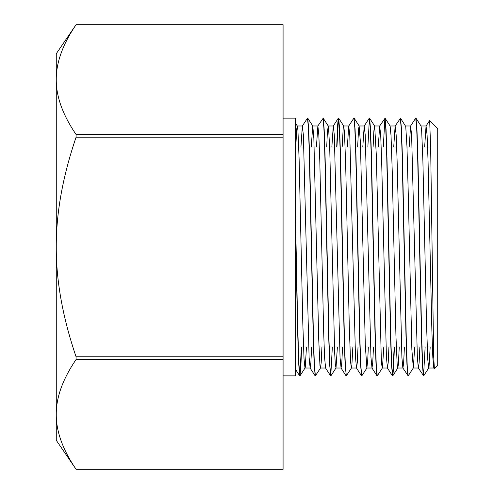 <?xml version="1.0" encoding="UTF-8"?>
<svg xmlns="http://www.w3.org/2000/svg" width="494" height="494" viewBox="0 0 494 494"><rect width="100%" height="100%" fill="white"/><g stroke="black" fill="none" stroke-linecap="round" stroke-linejoin="round"><path stroke-width="0.74" d="M56.273 79.472L56.273 79.596C56.137 62.602 62.732 44.306 76.07 24.706L283.081 24.706L283.081 134.479L76.07 134.479C62.732 114.88 56.137 96.589 56.273 79.596L56.273 247C56.137 213.013 62.732 176.42 76.07 137.227L283.081 137.227L283.081 356.773L76.07 356.773C62.732 317.58 56.137 280.987 56.273 247L56.273 414.528M434.362 368.814L437.727 365.449L437.727 128.551L429.619 120.511L426.05 126.044L424.655 146.996M434.387 368.79L433.658 356.063L430.675 148.997L429.663 120.499M295.789 146.996L296.678 129.298L297.339 126.044L297.907 130.12L299.129 159.321L302.81 323.428L304.032 358.971L304.989 368.024L305.261 367.326L306.465 347.004M311.251 146.996L312.721 125.97L317.877 125.976L316.407 146.996M320.532 367.956L315.407 375.86L314.443 366.227L313.486 338.785L309.658 157.864L308.701 129.206L307.743 118.177L312.801 126.026L313.838 138.116L318.735 339.718L319.964 365.616L320.458 368.018L321.186 362.713L321.927 347.004M326.713 146.996L327.312 133.497L328.189 125.982M335.994 367.974L330.869 375.878L329.912 366.245L328.955 338.81L325.126 158L324.169 129.317L323.212 118.19L328.269 126.038L328.541 127.205L329.764 150.003L334.666 352.697L335.278 363.948L335.994 367.974L337.39 347.004M342.181 146.996L343.244 127.619L343.731 126.044L344.472 132.596L345.695 165.354L349.369 329.788L350.598 361.904L351.382 368.018L351.821 366.116L352.858 347.004M357.644 146.996L358.533 129.366L359.119 125.964L360.398 142.068L365.301 344.917L366.851 368.024L367.752 359.953L368.32 347.004M373.106 146.996L373.878 130.842L374.662 126.044L376.329 155.289L381.232 356.551L381.776 365.109L382.455 367.826L383.789 347.004M394.403 347.004L393.601 367.777L392.798 375.804L391.767 366.233L390.81 338.785L386.981 157.858L386.024 129.206L385.067 118.183L390.118 126.032L391.038 135.634L392.261 171.782L395.935 335.747L397.164 364.276L397.775 368.011L398.386 364.331L399.251 347.004M413.317 367.968L408.192 375.878L407.235 366.239L406.278 338.81L402.449 157.994L401.492 129.311L400.535 118.183L405.741 126.495L406.963 146.533L408.192 190.962L411.866 349.641L413.317 367.968L414.713 347.004M428.786 367.962L423.654 375.866L422.697 366.252L421.74 338.798L417.912 157.913L416.955 129.255L415.997 118.196L421.049 126.044L421.672 130.78L422.895 161.025L426.569 325.311L427.798 359.873L428.706 368.024L429.02 367.036L430.181 347.004M400.535 118.183L395.12 126.044L393.73 146.996M385.067 118.183L379.658 126.032L378.262 146.996M384.888 118.233L383.313 146.996M382.393 367.968L377.262 375.878L376.305 366.252L375.347 338.804L371.519 157.963L370.562 129.298L369.605 118.196L374.662 126.044M369.426 118.251L367.851 146.996M366.925 367.962L361.799 375.866L360.842 366.233L359.885 338.798L356.051 157.926L355.093 129.255L354.037 118.128M351.462 367.956L346.331 375.86L345.374 366.245L344.417 338.791L340.588 157.876L339.631 129.23L338.674 118.196L343.731 126.044M338.501 118.239L336.92 146.996M323.212 118.19L317.796 126.044M301.618 347.004L300.815 367.752L299.938 375.872L298.821 362.732L297.697 325.991L295.455 214.952L295.455 118.128L283.081 118.128M434.319 368.808L433.788 367.974L432.83 357.526L431.873 330.572L428.045 160.76L427.088 135.016L426.05 126.044M419.869 347.004L419.134 362.658L418.399 368.018M423.654 375.872L418.319 367.956L417.362 357.44L411.619 134.998L410.588 126.026L409.193 146.996M404.407 347.004L403.666 362.645L402.931 368.024M408.161 375.872L402.857 367.962L401.9 357.533L397.114 160.76L396.157 135.01L395.12 126.044M388.939 347.004L388.204 362.645L387.469 368.03L386.432 357.458L381.646 160.741L380.695 135.01L379.658 126.032M373.476 347.004L372.742 362.658L372.001 368.011L370.969 357.477L365.227 134.998L364.189 126.038L362.8 146.996M358.014 347.004L357.273 362.639L356.538 368.03L355.507 357.539L349.764 135.016L348.727 126.044L347.338 146.996M342.546 347.004L341.811 362.658L341.076 368.018L340.039 357.434L334.302 135.004L333.265 126.026L331.869 146.996M325.608 368.018L324.577 357.526L323.619 330.579L319.791 160.76L318.834 135.004L317.877 125.982M311.621 347.004L310.88 362.645L310.146 368.03L309.108 357.471L303.372 135.01L302.34 126.038L300.939 146.996M425.13 347.004L423.549 375.749M423.37 375.804L422.413 364.689L421.456 336.013L417.628 155.19L416.67 127.748L415.713 118.122L410.588 126.026M407.914 375.811L406.957 364.788L406 336.136L402.165 155.215L401.208 127.761L400.251 118.14M394.2 347.004L392.625 375.755M392.545 375.872L391.489 364.708L390.532 336.025L386.703 155.19L385.746 127.761L384.789 118.128M371.926 367.95L376.984 375.804L376.027 364.726L375.07 336.068L371.235 155.202L370.278 127.748L369.321 118.128L364.189 126.038M361.62 375.872L360.564 364.788L359.607 336.136L355.773 155.215L354.816 127.773L353.858 118.14L348.727 126.044M346.331 375.872L345.096 364.683L344.139 336.006L340.31 155.19L339.353 127.755L338.322 118.177L337.519 126.205L336.717 146.996M332.345 347.004L330.764 375.761M330.869 375.872L329.634 364.782L328.677 336.13L324.848 155.215L323.885 127.761L322.928 118.14M315.221 375.872L314.165 364.72L313.208 336.044L309.38 155.196L308.423 127.767L307.466 118.128L302.34 126.038M301.414 347.004L299.833 375.749M295.455 369.271L299.66 375.798L298.611 362.633L297.555 328.695L295.455 225.511L295.455 375.872L283.081 375.872M56.273 414.404L56.273 440.302L76.07 469.3C62.732 449.694 56.137 431.398 56.273 414.404C56.137 397.411 62.732 379.12 76.07 359.521L283.081 359.521L283.081 469.294L76.07 469.294L283.081 469.3M56.273 79.596L56.273 53.698L76.07 24.7L283.081 24.706M76.07 137.227L76.07 134.479M76.07 359.521L76.07 356.773M283.081 134.479L283.081 137.227M283.081 356.773L283.081 359.521M298.734 146.996L303.884 146.996M309.349 146.996L319.352 146.996M329.659 146.996L334.815 146.996M345.127 146.996L350.277 146.996M355.742 146.996L365.745 146.996M376.051 146.996L381.207 146.996M391.52 146.996L396.67 146.996M406.982 146.996L412.138 146.996M422.444 146.996L430.632 146.996M297.339 126.044L295.455 123.123M305.07 367.962L300.012 375.817M359.194 126.026L354.136 118.177M397.855 367.95L392.798 375.804M304.989 368.024L310.146 368.024M320.458 368.024L325.577 368.024M335.92 368.024L341.076 368.024M351.382 368.024L356.538 368.024M366.851 368.024L371.97 368.024M382.313 368.024L387.469 368.024M397.775 368.024L402.894 368.024M413.243 368.024L418.362 368.024M428.706 368.024L433.818 368.024M297.289 125.976L302.414 125.976M328.226 125.976L333.345 125.976M343.688 125.976L348.807 125.976M359.119 125.976L364.269 125.976M374.582 125.976L379.738 125.976M390.081 125.976L395.2 125.976M405.555 125.976L410.662 125.976M421.005 125.976L426.131 125.976M392.446 375.823L387.389 367.968M361.522 375.823L356.464 367.974M346.053 375.811L340.996 367.956M338.322 118.177L333.265 126.026M330.591 375.811L325.534 367.962M315.123 375.823L310.065 367.974M298.259 347.004L308.676 347.004M318.982 347.004L324.138 347.004M329.189 347.004L344.448 347.004M349.913 347.004L355.069 347.004M365.375 347.004L375.378 347.004M380.843 347.004L390.84 347.004M391.044 347.004L401.461 347.004M411.768 347.004L421.771 347.004M421.975 347.004L432.386 347.004"/></g></svg>
